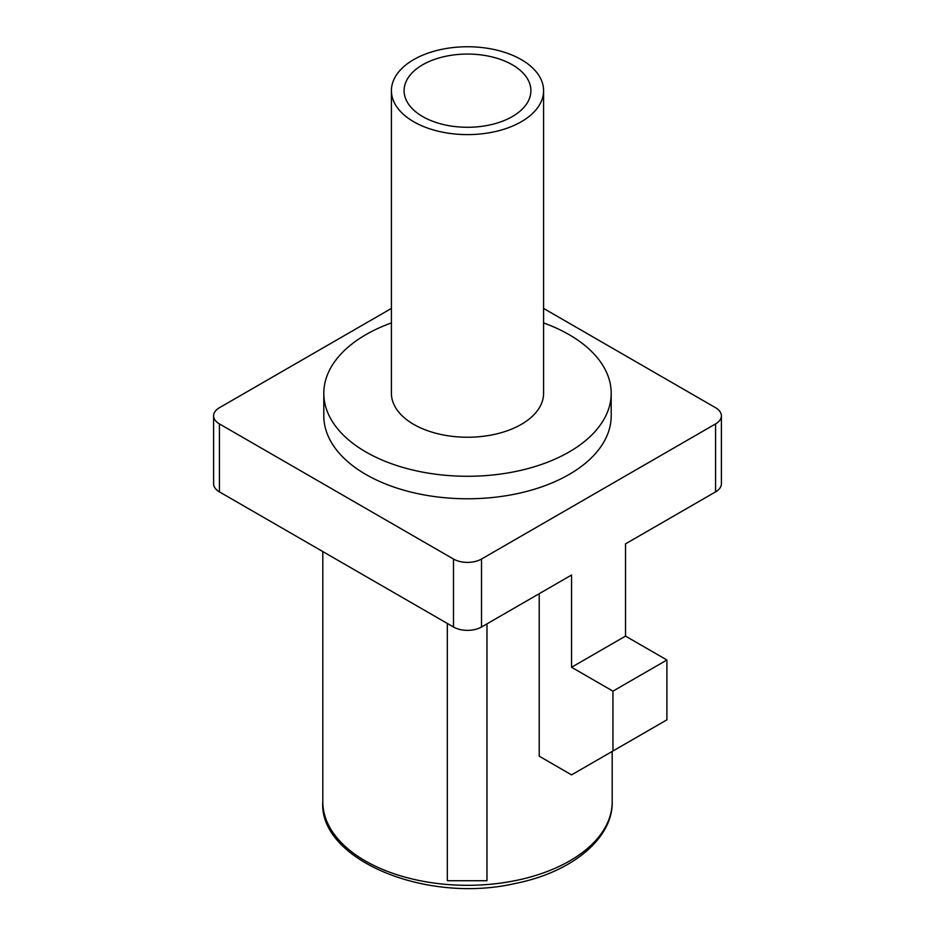 <?xml version="1.0" encoding="UTF-8"?>
<svg xmlns="http://www.w3.org/2000/svg" width="935" height="935" viewBox="0 0 935 935"><rect width="100%" height="100%" fill="white"/><g stroke="black" fill="none" stroke-linecap="round" stroke-linejoin="round"><path stroke-width="1.4" d="M391.414 308.421L219.421 407.718A19.822 11.442 0 0 0 213.612 415.806A19.822 11.442 0 0 0 219.421 423.906L453.487 559.036A19.822 11.442 0 0 0 481.513 559.036L481.513 627.011L571.566 575.013L571.566 667.263L625.527 636.104L625.527 543.866L715.579 491.868L715.579 423.906A19.822 11.442 0 0 0 721.388 415.806A19.822 11.442 0 0 0 715.579 407.718L543.586 308.421M481.513 627.011A19.822 11.442 180 0 1 453.487 627.011L453.487 559.036M219.421 423.906L219.421 491.868L453.487 627.011M219.421 491.868A19.822 11.442 180 0 1 213.612 483.781L213.612 415.806M721.388 415.806L721.388 483.781A19.822 11.442 180 0 1 715.579 491.868M539.215 593.702L539.215 756.193L571.566 774.881L612.951 750.992L612.951 691.152L571.566 667.263M391.414 322.937A143.698 82.958 0 0 0 323.802 393.319A143.698 82.958 0 0 0 365.889 451.979A143.698 82.958 0 0 0 522.49 469.966A143.698 82.958 0 0 0 611.198 393.319A143.698 82.958 0 0 0 569.111 334.648A143.698 82.958 0 0 0 543.586 322.937M481.513 559.036L715.579 423.906M323.802 393.319L323.802 415.806A143.698 82.958 0 0 0 467.5 498.776A143.698 82.958 0 0 0 611.198 415.806L611.198 393.319M612.951 750.992L666.912 719.833L666.912 660.005L625.527 636.104M612.951 691.152L666.912 660.005M486.971 623.855L486.971 880.723L447.327 880.723L447.327 623.458M413.702 121.737A76.086 43.922 0 0 0 496.614 131.262A76.086 43.922 0 0 0 543.586 90.672A76.086 43.922 0 0 0 467.5 46.75A76.086 43.922 0 0 0 391.414 90.672A76.086 43.922 0 0 0 413.702 121.737M422.667 116.559A63.405 36.605 0 0 0 491.763 124.495A63.405 36.605 0 0 0 530.905 90.672A63.405 36.605 0 0 0 467.5 54.066A63.405 36.605 0 0 0 404.095 90.672A63.405 36.605 0 0 0 422.667 116.559M391.414 90.672L391.414 393.319A76.086 43.922 0 0 0 413.702 424.373A76.086 43.922 0 0 0 496.614 433.898A76.086 43.922 0 0 0 543.586 393.319L543.586 90.672M322.809 551.557L322.809 801.786A144.691 83.531 0 0 0 447.327 884.498A144.691 83.531 0 0 0 612.191 801.786L612.191 751.424M322.809 801.786C318.555 859.078 425.308 904.379 515.454 883.423C572.851 872.098 613.126 837.69 612.191 801.786"/></g></svg>
